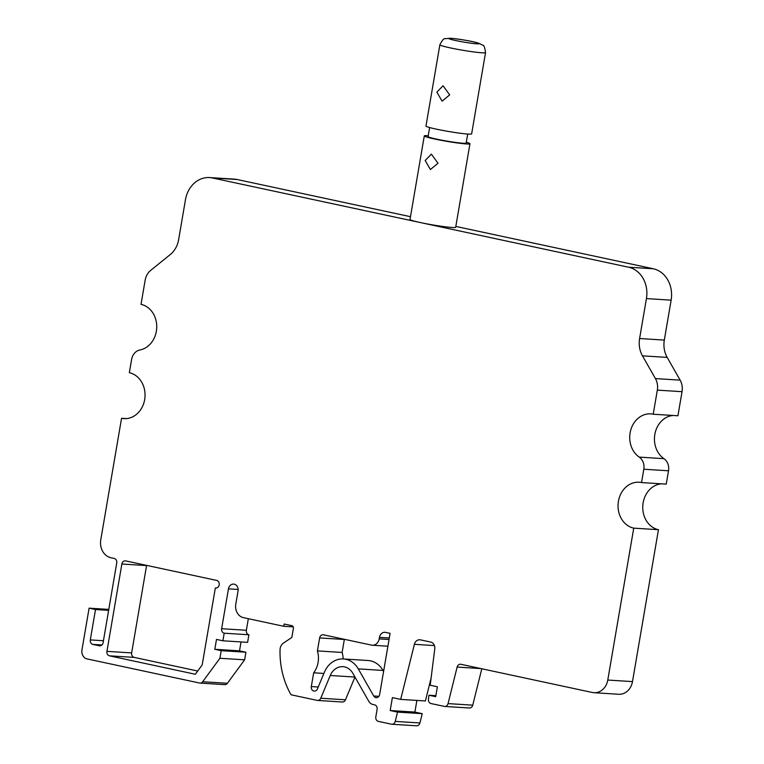 <?xml version="1.0" encoding="UTF-8"?>
<svg xmlns="http://www.w3.org/2000/svg" width="764" height="764" viewBox="0 0 764 764"><rect width="100%" height="100%" fill="white"/><g stroke="black" fill="none" stroke-linecap="round" stroke-linejoin="round"><path stroke-width="1.15" d="M146.612 565.389A3.858 3.266 -86.4 0 0 146.573 565.57L131.647 652.914A3.858 3.266 -86.4 0 0 134.197 657.393L197.714 671.021M109.491 655.837A3.858 3.266 93.6 0 1 106.931 651.358L121.868 564.013A3.858 3.266 93.6 0 1 125.306 560.852A3.858 3.266 93.6 0 1 125.716 560.9L216.632 580.401A3.858 3.266 93.6 0 1 219.211 584.651A3.858 3.266 93.6 0 1 215.734 588.051A3.858 3.266 93.6 0 1 215.333 587.994L202.183 664.938L195.336 674.259L109.491 655.837L134.197 657.393M317.595 700.445A3.858 3.266 -86.4 0 0 320.765 698.239L330.249 675.491L354.964 677.047A15.442 13.055 -86.4 0 0 354.964 677.047L345.471 699.795A3.858 3.266 93.6 0 1 342.31 702.001L317.595 700.445A3.858 3.266 -86.4 0 1 317.194 700.387L291.046 694.782A77.221 65.274 -86.4 0 1 280.054 649.667A7.726 6.532 -86.4 0 1 280.187 648.378A7.726 6.532 -86.4 0 1 283.463 643.059L291.829 637.472L293.386 628.361A2.321 1.958 93.6 0 0 291.858 625.668L284.17 624.026L283.778 626.299L243.449 617.646A11.584 9.789 -86.4 0 1 235.79 604.2L238.062 590.906A5.787 4.899 93.6 0 0 233.622 584.097A5.787 4.899 93.6 0 0 228.455 588.843L221.646 628.715A3.858 3.266 93.6 0 0 224.196 633.203L248.902 634.76A3.858 3.266 -86.4 0 1 246.352 630.271L221.646 628.715M248.902 634.76L247.612 642.352L222.897 640.795L224.196 633.203M222.897 640.795L216.498 639.42L214.808 649.295L221.207 650.67L219.908 658.262L202.68 681.736A3.858 3.266 -86.4 0 1 199.987 683.092A3.858 3.266 -86.4 0 1 199.585 683.035L87.058 658.902A7.726 6.532 -86.4 0 1 81.958 649.935L89.101 608.163L95.5 609.538L90.305 639.917A3.858 3.266 93.6 0 0 92.855 644.405L99.263 645.771A3.858 3.266 93.6 0 0 99.664 645.828A3.858 3.266 93.6 0 0 103.111 642.667L116.739 562.915A3.858 3.266 93.6 0 0 114.189 558.436L110.99 557.749A15.442 13.055 -86.4 0 1 100.781 539.814L121.552 418.29A23.168 19.587 93.6 0 0 123.988 418.624A23.168 19.587 93.6 0 0 144.654 399.629A23.168 19.587 93.6 0 0 129.345 372.717L131.628 359.376A11.584 9.789 -86.4 0 1 139.86 350.007A23.168 19.587 93.6 0 0 156.343 331.27A23.168 19.587 93.6 0 0 141.025 304.368L145.141 280.273A15.442 13.055 -86.4 0 1 150.728 270.341L170.257 254.565A23.168 19.587 93.6 0 0 178.633 239.657L185.461 199.729A27.026 22.844 -86.4 0 1 209.565 177.563L234.281 179.12A27.026 22.844 93.6 0 1 237.126 179.511L410.478 216.69M428.241 135.715A23.168 1.547 9.7 0 0 427.916 135.696A23.168 1.547 9.7 0 0 424.287 135.916A23.168 1.547 9.7 0 0 440.561 140.204A23.168 1.547 9.7 0 0 466.336 143.938A23.168 1.547 9.7 0 0 469.965 143.718L455.678 227.261A23.168 1.547 -170.3 0 1 452.049 227.481A23.168 1.547 -170.3 0 1 420.486 222.582L212.411 177.955A27.026 22.844 -86.4 0 0 209.565 177.563M424.287 135.916L410.01 219.459A23.168 1.547 -170.3 0 0 420.486 222.582L628.562 267.209A27.026 22.844 -86.4 0 1 646.43 298.6L639.602 338.528A23.168 19.587 93.6 0 0 642.476 355.843L667.182 357.399L680.132 380.138A15.442 13.055 93.6 0 1 682.042 391.684L677.926 415.778L653.21 414.222L657.336 390.127A15.442 13.055 -86.4 0 0 655.416 378.581L642.476 355.843M435.862 695.66L428.948 695.23L428.442 699.261A3.858 3.266 -86.4 0 0 431.03 703.548L444.266 706.385A3.858 3.266 -86.4 0 0 444.667 706.442A3.858 3.266 -86.4 0 0 448.048 703.606L457.13 667.067A3.858 3.266 93.6 0 1 460.501 664.231A3.858 3.266 93.6 0 1 460.912 664.288L592.377 692.49A15.442 13.055 -86.4 0 0 594 692.709A15.442 13.055 -86.4 0 0 607.781 680.046L633.738 528.144A23.168 19.587 93.6 0 1 618.429 501.241A23.168 19.587 93.6 0 1 639.096 482.237A23.168 19.587 93.6 0 1 641.531 482.571L643.813 469.23A11.584 9.789 -86.4 0 0 639.248 457.111A23.168 19.587 93.6 0 1 630.109 432.882A23.168 19.587 93.6 0 1 650.775 413.878A23.168 19.587 93.6 0 1 653.21 414.222M428.948 695.23L435.69 696.673L437.38 686.798L430.199 685.26L434.764 648.903A6.179 5.224 93.6 0 0 430.638 642.046L420.439 639.86A6.179 5.224 93.6 0 0 419.789 639.774A6.179 5.224 93.6 0 0 414.384 644.31L434.401 645.58M416.886 700.426L414.89 712.086L390.175 710.53L392.39 697.618L400.689 699.404L414.384 644.31M390.175 710.53L397.538 712.105L422.244 713.662L419.933 722.964A3.858 3.266 93.6 0 1 416.561 725.8L391.846 724.243A3.858 3.266 -86.4 0 0 395.227 721.407L397.538 712.105M330.249 675.491A15.442 13.055 93.6 0 1 342.921 666.666A15.442 13.055 93.6 0 1 352.834 673.275L368.764 701.276A7.726 6.532 -86.4 0 0 372.918 704.465L374.561 704.819A3.858 3.266 93.6 0 1 377.11 709.307L375.821 716.899A3.858 3.266 -86.4 0 0 378.371 721.388L391.445 724.186A3.858 3.266 -86.4 0 0 391.846 724.243M378.868 696.338L373.72 696.014A3.858 3.266 93.6 0 0 376.203 697.666A3.858 3.266 93.6 0 0 379.651 694.495L390.098 633.356L385.619 632.391A6.179 5.224 93.6 0 0 384.961 632.306A6.179 5.224 93.6 0 0 379.46 637.367L379.192 638.885A7.726 6.532 -86.4 0 1 372.307 645.227A7.726 6.532 -86.4 0 1 371.495 645.112L323.478 634.817A3.858 3.266 93.6 0 0 323.067 634.76A3.858 3.266 93.6 0 0 319.629 637.921L317.413 650.89A21.621 18.279 -86.4 0 1 313.67 672.798L311.311 686.569A3.858 3.266 93.6 0 0 314.271 691.114A3.858 3.266 93.6 0 0 317.432 688.908L324.404 672.205A23.168 19.587 -86.4 0 1 343.399 658.96A23.168 19.587 -86.4 0 1 358.278 668.882L382.993 670.439L383.585 671.47M373.72 696.014L358.278 668.882M248.338 618.697L246.352 630.271M241.042 641.941L239.514 650.852L245.922 652.227L244.623 659.819L227.395 683.293A3.858 3.266 93.6 0 1 224.702 684.649L199.987 683.092M414.89 712.086L422.244 713.662M431.116 677.974L425.405 700.96L400.689 699.404M481.797 668.767L472.754 705.162A3.858 3.266 93.6 0 1 469.382 707.999L444.667 706.442M661.337 483.822A23.168 19.587 -86.4 0 0 643.135 502.798A23.168 19.587 -86.4 0 0 658.453 529.7L632.487 681.603A15.442 13.055 93.6 0 1 618.716 694.266L594 692.709M673.027 415.463A23.168 19.587 -86.4 0 0 654.824 434.439A23.168 19.587 -86.4 0 0 663.954 458.667A11.584 9.789 93.6 0 1 668.519 470.786L666.237 484.128L641.531 482.571M455.822 226.421L653.277 268.766A27.026 22.844 93.6 0 1 671.136 300.156L664.317 340.085A23.168 19.587 -86.4 0 0 667.182 357.399M344.373 639.296A3.858 3.266 -86.4 0 0 344.335 639.478L342.119 652.456A21.621 18.279 93.6 0 1 343.16 658.94M343.399 658.96L368.114 660.516A23.168 19.587 93.6 0 1 382.993 670.439M126.452 418.596L121.552 418.29M425.176 160.497L431.373 154.118L437.982 163.238L430.399 169.532L425.176 160.497M469.965 143.718A23.168 1.547 9.7 0 0 466.298 142.228M467.702 134.044L466.155 143.069A19.31 1.289 -170.3 0 1 463.127 143.25A19.31 1.289 -170.3 0 1 441.659 140.146A19.31 1.289 -170.3 0 1 428.098 136.565L429.635 127.54M633.738 528.144L658.453 529.7M283.778 626.299L293.233 626.891M485.541 52.582L471.646 133.843A23.168 1.547 -170.3 0 1 468.017 134.063A23.168 1.547 -170.3 0 1 442.251 130.338A23.168 1.547 -170.3 0 1 425.978 126.041L439.863 44.77A23.168 1.547 9.7 0 0 456.137 49.068A23.168 1.547 9.7 0 0 481.912 52.792A23.168 1.547 9.7 0 0 485.541 52.582C484.777 47.368 483.87 44.923 482.819 45.238L478.55 43.137C472.41 41.275 463.013 39.642 450.388 38.219L444.896 38.744C444.008 38.085 442.337 40.1 439.863 44.77M436.865 92.138L443.053 85.759L449.671 94.889L442.089 101.173L436.865 92.138M108.631 610.369L95.5 609.538M108.794 609.405L89.101 608.163M244.623 659.819L219.908 658.262M245.922 652.227L221.207 650.67M239.514 650.852L214.808 649.295M342.119 652.456L317.413 650.89M313.67 672.798L323.879 673.447M216.145 588.051L215.333 587.994M131.647 652.914L106.931 651.358M121.868 564.013L146.573 565.57M228.455 588.843L238.158 589.455M212.411 177.955L237.126 179.511M653.277 268.766L628.562 267.209M646.43 298.6L671.136 300.156M664.317 340.085L639.602 338.528M680.132 380.138L655.416 378.581M657.336 390.127L682.042 391.684M639.248 457.111L663.954 458.667M643.813 469.23L668.519 470.786M632.487 681.603L607.781 680.046M457.13 667.067L480.852 668.567M472.754 705.162L448.048 703.606M419.933 722.964L395.227 721.407M345.471 699.795L320.765 698.239M476.803 43.825A15.442 1.031 9.7 0 0 472.238 41.6A15.442 1.031 9.7 0 0 451.199 38.334A15.442 1.031 9.7 0 0 455.764 40.559A15.442 1.031 9.7 0 0 476.803 43.825M100.074 645.828L99.263 645.771M92.855 644.405L101.918 644.969M103.436 640.748L90.305 639.917M227.395 683.293L202.68 681.736M319.629 637.921L344.335 639.478M318.225 687.008L311.311 686.569M379.46 637.367L389.306 637.988M389.048 639.506L379.192 638.885M372.307 645.227L387.902 646.21"/></g></svg>
